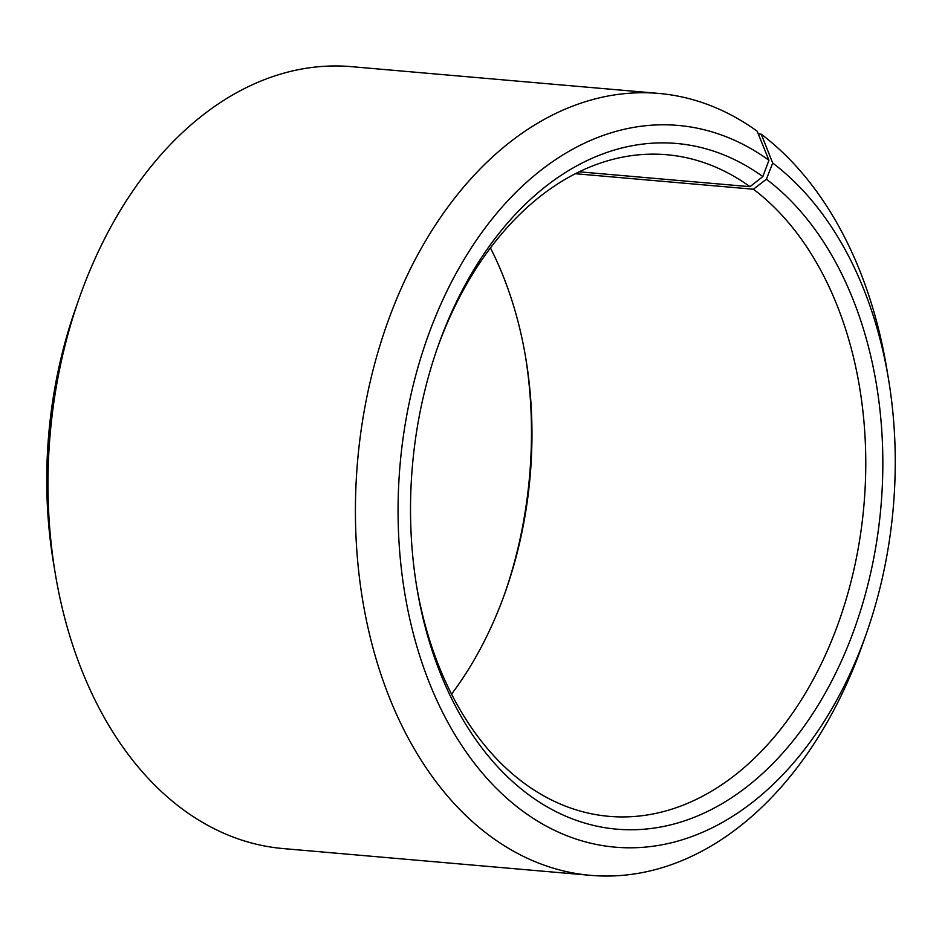 <?xml version="1.0" encoding="UTF-8"?>
<svg xmlns="http://www.w3.org/2000/svg" width="942" height="942" viewBox="0 0 942 942"><rect width="100%" height="100%" fill="white"/><g stroke="black" fill="none" stroke-linecap="round" stroke-linejoin="round"><path stroke-width="1.41" d="M579.153 171.809L749.973 186.681A332.067 226.892 95 0 0 666.701 154.724A332.067 226.892 95 0 0 437.253 348.422M451.571 694.113A332.067 226.892 95 0 0 505.477 591.529A332.067 226.892 95 0 0 525.789 358.254A332.067 226.892 95 0 0 490.429 247.887M575.327 173.717L753.412 189.224L766.399 179.215L772.699 163.048L761.242 134.2L758.286 133.941M416.576 585.9A332.067 226.892 95 0 0 609.074 816.349A332.067 226.892 95 0 0 853.523 571.335A332.067 226.892 95 0 0 753.412 189.224M749.973 186.681L762.832 176.578A344.148 235.147 95 0 0 437.983 346.326A344.148 235.147 95 0 0 416.929 588.091A344.148 235.147 95 0 0 787.006 748.172A344.148 235.147 95 0 0 766.399 179.215M762.832 176.578L768.943 160.27A362.258 247.522 95 0 0 429.14 333.009A362.258 247.522 95 0 0 528.332 815.101A362.258 247.522 95 0 0 866.346 633.636A362.258 247.522 95 0 0 888.506 379.155A362.258 247.522 95 0 0 772.699 163.048M768.943 160.27L757.168 131.197A392.449 268.152 95 0 0 658.764 93.423A392.449 268.152 95 0 0 357.583 461.121A392.449 268.152 95 0 0 590.669 875.353A392.449 268.152 95 0 0 862.695 643.998L866.346 633.636M888.506 379.155L886.705 368.31A392.449 268.152 95 0 0 761.242 134.2M658.764 93.423L351.331 66.647A392.449 268.152 95 0 0 79.305 298.002A392.449 268.152 95 0 0 55.295 573.69A392.449 268.152 95 0 0 283.236 848.577L590.669 875.353M79.305 298.002L75.654 308.364A362.258 247.522 95 0 0 53.494 562.845L55.295 573.69M504.747 593.578A344.148 235.147 95 0 0 525.424 356.1"/></g></svg>
